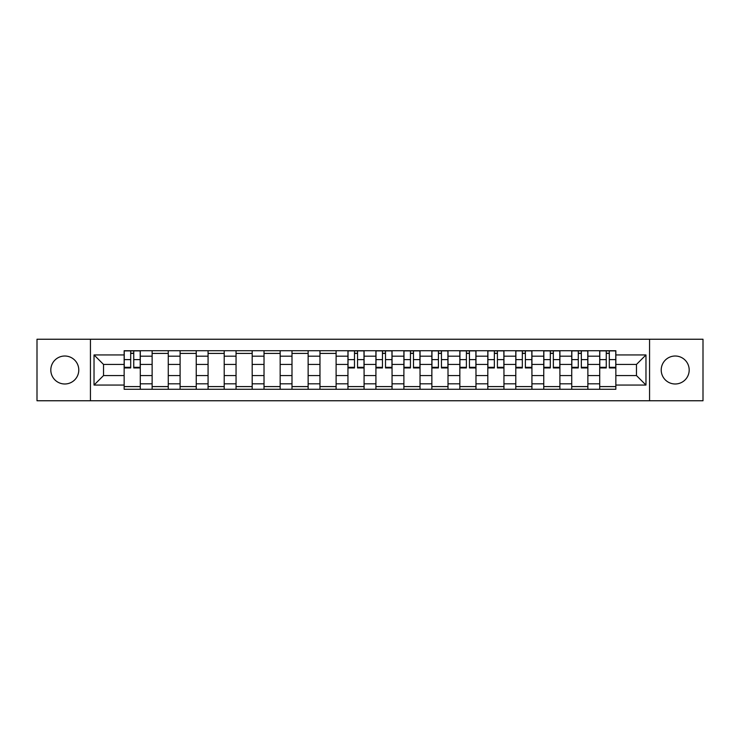 <?xml version="1.0" encoding="UTF-8"?>
<svg xmlns="http://www.w3.org/2000/svg" width="740" height="740" viewBox="0 0 740 740"><rect width="100%" height="100%" fill="white"/><g stroke="black" fill="none" stroke-linecap="round" stroke-linejoin="round"><path stroke-width="1.11" d="M675.204 356.014A13.986 13.986 0 0 0 661.218 370A13.986 13.986 0 0 0 675.204 383.986A13.986 13.986 0 0 0 689.19 370A13.986 13.986 0 0 0 675.204 356.014M64.796 356.014A13.986 13.986 0 0 0 50.81 370A13.986 13.986 0 0 0 64.796 383.986A13.986 13.986 0 0 0 78.782 370A13.986 13.986 0 0 0 64.796 356.014M649.563 400.756L703 400.756L703 339.244L37 339.244L37 400.756L649.563 400.756L649.563 339.244M152.126 389.277L152.126 356.19L140.286 356.19L140.286 389.277M140.286 356.19L140.286 350.723M152.126 356.19L152.126 350.723M168.267 350.723L168.267 389.277M180.097 389.277L180.097 350.723M196.239 350.723L196.239 389.277M208.07 389.277L208.07 350.723M224.211 350.723L224.211 389.277M236.051 389.277L236.051 350.723M252.183 350.723L252.183 389.277M264.023 389.277L264.023 350.723M280.164 350.723L280.164 389.277M291.995 389.277L291.995 350.723M308.136 350.723L308.136 389.277M319.967 389.277L319.967 350.723M336.108 350.723L336.108 389.277M347.948 389.277L347.948 350.723M364.08 350.723L364.08 389.277M375.92 389.277L375.92 350.723M392.052 350.723L392.052 389.277M403.892 389.277L403.892 350.723M420.033 350.723L420.033 389.277M431.864 389.277L431.864 350.723M448.005 350.723L448.005 389.277M459.836 389.277L459.836 350.723M475.977 350.723L475.977 389.277M487.817 389.277L487.817 350.723M503.949 350.723L503.949 389.277M515.789 389.277L515.789 350.723M531.93 350.723L531.93 389.277M543.761 389.277L543.761 350.723M559.903 350.723L559.903 389.277M571.733 389.277L571.733 350.723M587.875 350.723L587.875 389.277M599.715 389.277L599.715 350.723M599.715 375.559L587.875 375.559M571.733 375.559L559.903 375.559M543.761 375.559L531.93 375.559M515.789 375.559L503.949 375.559M487.817 375.559L475.977 375.559M459.836 375.559L448.005 375.559M431.864 375.559L420.033 375.559M403.892 375.559L392.052 375.559M375.92 375.559L364.08 375.559M347.948 375.559L336.108 375.559M319.967 375.559L308.136 375.559M291.995 375.559L280.164 375.559M264.023 375.559L252.183 375.559M236.051 375.559L224.211 375.559M208.07 375.559L196.239 375.559M180.097 375.559L168.267 375.559M152.126 375.559L140.286 375.559M599.715 364.441L587.875 364.441M571.733 364.441L559.903 364.441M543.761 364.441L531.93 364.441M515.789 364.441L503.949 364.441M487.817 364.441L475.977 364.441M459.836 364.441L448.005 364.441M431.864 364.441L420.033 364.441M403.892 364.441L392.052 364.441M375.92 364.441L364.08 364.441M347.948 364.441L336.108 364.441M319.967 364.441L308.136 364.441M291.995 364.441L280.164 364.441M264.023 364.441L252.183 364.441M236.051 364.441L224.211 364.441M208.07 364.441L196.239 364.441M180.097 364.441L168.267 364.441M152.126 364.441L140.286 364.441M103.526 375.559L124.154 375.559L124.154 364.441L103.526 364.441L103.526 375.559L94.026 385.059L94.026 354.941L124.154 354.941L124.154 364.441M615.846 364.441L615.846 375.559L636.474 375.559L636.474 364.441L615.846 364.441L615.846 350.723L124.154 350.723L124.154 354.941M615.846 354.941L645.974 354.941L645.974 385.059L615.846 385.059L615.846 375.559M124.154 375.559L124.154 389.277L615.846 389.277L615.846 385.059M124.154 385.059L94.026 385.059M90.437 400.756L90.437 339.244M140.286 386.585L124.154 386.585M130.693 353.415L133.746 353.415M168.267 386.585L152.126 386.585M152.126 353.415L168.267 353.415M196.239 386.585L180.097 386.585M180.097 353.415L196.239 353.415M224.211 386.585L208.07 386.585M208.07 353.415L224.211 353.415M252.183 386.585L236.051 386.585M236.051 353.415L252.183 353.415M280.164 386.585L264.023 386.585M264.023 353.415L280.164 353.415M308.136 386.585L291.995 386.585M291.995 353.415L308.136 353.415M336.108 386.585L319.967 386.585M319.967 353.415L336.108 353.415M364.08 386.585L347.948 386.585M354.488 353.415L357.54 353.415M392.052 386.585L375.92 386.585M382.46 353.415L385.512 353.415M420.033 386.585L403.892 386.585M410.441 353.415L413.484 353.415M448.005 386.585L431.864 386.585M438.413 353.415L441.456 353.415M475.977 386.585L459.836 386.585M466.385 353.415L469.438 353.415M503.949 386.585L487.817 386.585M494.357 353.415L497.41 353.415M531.93 386.585L515.789 386.585M522.329 353.415L525.382 353.415M559.903 386.585L543.761 386.585M550.31 353.415L553.354 353.415M587.875 386.585L571.733 386.585M578.282 353.415L581.335 353.415M615.846 386.585L599.715 386.585M606.254 353.415L609.307 353.415M94.026 354.941L103.526 364.441M636.474 375.559L645.974 385.059M636.474 364.441L645.974 354.941M133.746 367.937L133.746 350.899L140.202 350.899L140.202 367.937L133.746 367.937M130.693 353.23L133.746 353.23M130.693 350.899L124.237 350.899L124.237 367.937L130.693 367.937L130.693 350.899L133.746 350.899M357.54 367.937L357.54 350.899L363.997 350.899L363.997 367.937L357.54 367.937M354.488 353.23L357.54 353.23M354.488 350.899L348.031 350.899L348.031 367.937L354.488 367.937L354.488 350.899L357.54 350.899M385.512 367.937L385.512 350.899L391.969 350.899L391.969 367.937L385.512 367.937M382.46 353.23L385.512 353.23M382.46 350.899L376.003 350.899L376.003 367.937L382.46 367.937L382.46 350.899L385.512 350.899M413.484 367.937L413.484 350.899L419.941 350.899L419.941 367.937L413.484 367.937M410.441 353.23L413.484 353.23M410.441 350.899L403.985 350.899L403.985 367.937L410.441 367.937L410.441 350.899L413.484 350.899M441.456 367.937L441.456 350.899L447.913 350.899L447.913 367.937L441.456 367.937M438.413 353.23L441.456 353.23M438.413 350.899L431.957 350.899L431.957 367.937L438.413 367.937L438.413 350.899L441.456 350.899M469.438 367.937L469.438 350.899L475.885 350.899L475.885 367.937L469.438 367.937M466.385 353.23L469.438 353.23M466.385 350.899L459.929 350.899L459.929 367.937L466.385 367.937L466.385 350.899L469.438 350.899M497.41 367.937L497.41 350.899L503.866 350.899L503.866 367.937L497.41 367.937M494.357 353.23L497.41 353.23M494.357 350.899L487.901 350.899L487.901 367.937L494.357 367.937L494.357 350.899L497.41 350.899M525.382 367.937L525.382 350.899L531.838 350.899L531.838 367.937L525.382 367.937M522.329 353.23L525.382 353.23M522.329 350.899L515.882 350.899L515.882 367.937L522.329 367.937L522.329 350.899L525.382 350.899M553.354 367.937L553.354 350.899L559.81 350.899L559.81 367.937L553.354 367.937M550.31 353.23L553.354 353.23M550.31 350.899L543.854 350.899L543.854 367.937L550.31 367.937L550.31 350.899L553.354 350.899M581.335 367.937L581.335 350.899L587.782 350.899L587.782 367.937L581.335 367.937M578.282 353.23L581.335 353.23M578.282 350.899L571.826 350.899L571.826 367.937L578.282 367.937L578.282 350.899L581.335 350.899M609.307 367.937L609.307 350.899L615.763 350.899L615.763 367.937L609.307 367.937M606.254 353.23L609.307 353.23M606.254 350.899L599.798 350.899L599.798 367.937L606.254 367.937L606.254 350.899L609.307 350.899M571.733 356.19L559.903 356.19M543.761 356.19L531.93 356.19M515.789 356.19L503.949 356.19M487.817 356.19L475.977 356.19M459.836 356.19L448.005 356.19M431.864 356.19L420.033 356.19M403.892 356.19L392.052 356.19M375.92 356.19L364.08 356.19M347.948 356.19L336.108 356.19M319.967 356.19L308.136 356.19M291.995 356.19L280.164 356.19M264.023 356.19L252.183 356.19M236.051 356.19L224.211 356.19M208.07 356.19L196.239 356.19M180.097 356.19L168.267 356.19M599.715 356.19L587.875 356.19M571.733 383.81L559.903 383.81M543.761 383.81L531.93 383.81M515.789 383.81L503.949 383.81M487.817 383.81L475.977 383.81M459.836 383.81L448.005 383.81M431.864 383.81L420.033 383.81M403.892 383.81L392.052 383.81M375.92 383.81L364.08 383.81M347.948 383.81L336.108 383.81M319.967 383.81L308.136 383.81M291.995 383.81L280.164 383.81M264.023 383.81L252.183 383.81M236.051 383.81L224.211 383.81M208.07 383.81L196.239 383.81M180.097 383.81L168.267 383.81M152.126 383.81L140.286 383.81M599.715 383.81L587.875 383.81M133.746 367.318L140.202 367.318M133.746 359.612L140.202 359.612M124.237 367.318L130.693 367.318M124.237 359.612L130.693 359.612M357.54 367.318L363.997 367.318M357.54 359.612L363.997 359.612M348.031 367.318L354.488 367.318M348.031 359.612L354.488 359.612M385.512 367.318L391.969 367.318M385.512 359.612L391.969 359.612M376.003 367.318L382.46 367.318M376.003 359.612L382.46 359.612M413.484 367.318L419.941 367.318M413.484 359.612L419.941 359.612M403.985 367.318L410.441 367.318M403.985 359.612L410.441 359.612M441.456 367.318L447.913 367.318M441.456 359.612L447.913 359.612M431.957 367.318L438.413 367.318M431.957 359.612L438.413 359.612M469.438 367.318L475.885 367.318M469.438 359.612L475.885 359.612M459.929 367.318L466.385 367.318M459.929 359.612L466.385 359.612M497.41 367.318L503.866 367.318M497.41 359.612L503.866 359.612M487.901 367.318L494.357 367.318M487.901 359.612L494.357 359.612M525.382 367.318L531.838 367.318M525.382 359.612L531.838 359.612M515.882 367.318L522.329 367.318M515.882 359.612L522.329 359.612M553.354 367.318L559.81 367.318M553.354 359.612L559.81 359.612M543.854 367.318L550.31 367.318M543.854 359.612L550.31 359.612M581.335 367.318L587.782 367.318M581.335 359.612L587.782 359.612M571.826 367.318L578.282 367.318M571.826 359.612L578.282 359.612M609.307 367.318L615.763 367.318M609.307 359.612L615.763 359.612M599.798 367.318L606.254 367.318M599.798 359.612L606.254 359.612"/></g></svg>
